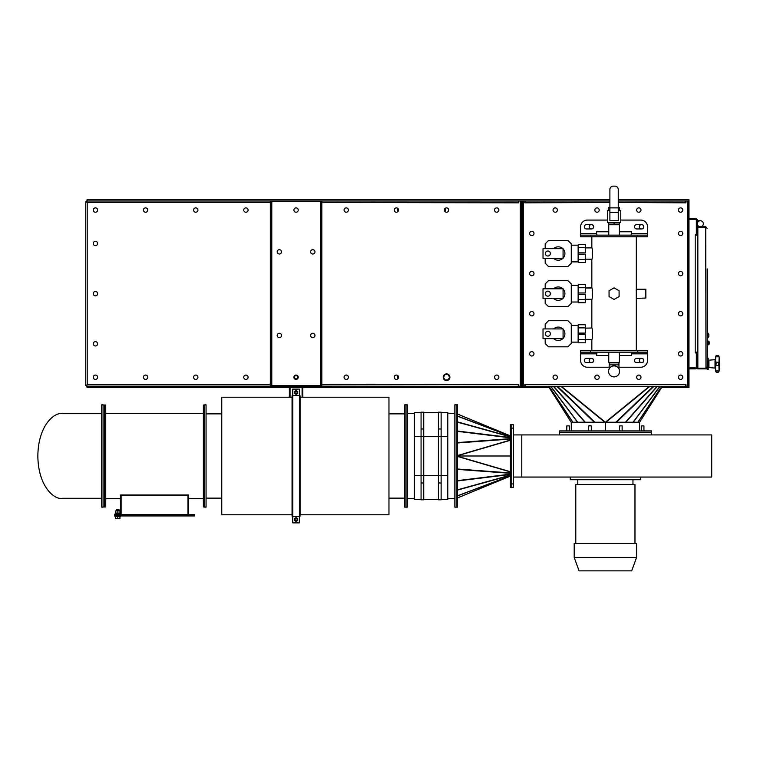 <?xml version="1.0" encoding="UTF-8"?>
<svg xmlns="http://www.w3.org/2000/svg" width="757" height="757" viewBox="0 0 757 757"><rect width="100%" height="100%" fill="white"/><g stroke="black" fill="none" stroke-linecap="round" stroke-linejoin="round"><path stroke-width="1.14" d="M678.442 377.241A2.176 2.176 0 0 0 680.619 379.418A2.176 2.176 0 0 0 682.795 377.241A2.176 2.176 0 0 0 680.619 375.075A2.176 2.176 0 0 0 678.442 377.241M143.423 377.241A2.176 2.176 0 0 0 145.59 379.418A2.176 2.176 0 0 0 147.766 377.241A2.176 2.176 0 0 0 145.59 375.075A2.176 2.176 0 0 0 143.423 377.241M93.262 377.241A2.176 2.176 0 0 0 95.439 379.418A2.176 2.176 0 0 0 97.606 377.241A2.176 2.176 0 0 0 95.439 375.075A2.176 2.176 0 0 0 93.262 377.241M193.574 377.241A2.176 2.176 0 0 0 195.751 379.418A2.176 2.176 0 0 0 197.927 377.241A2.176 2.176 0 0 0 195.751 375.075A2.176 2.176 0 0 0 193.574 377.241M243.735 377.241A2.176 2.176 0 0 0 245.911 379.418A2.176 2.176 0 0 0 248.088 377.241A2.176 2.176 0 0 0 245.911 375.075A2.176 2.176 0 0 0 243.735 377.241M293.896 377.241A2.176 2.176 0 0 0 296.072 379.418A2.176 2.176 0 0 0 298.239 377.241A2.176 2.176 0 0 0 296.072 375.075A2.176 2.176 0 0 0 293.896 377.241M344.057 377.241A2.176 2.176 0 0 0 346.223 379.418A2.176 2.176 0 0 0 348.4 377.241A2.176 2.176 0 0 0 346.223 375.075A2.176 2.176 0 0 0 344.057 377.241M394.217 377.241A2.176 2.176 0 0 0 396.384 379.418A2.176 2.176 0 0 0 398.56 377.241A2.176 2.176 0 0 0 396.384 375.075A2.176 2.176 0 0 0 394.217 377.241M494.529 377.241A2.176 2.176 0 0 0 496.706 379.418A2.176 2.176 0 0 0 498.872 377.241A2.176 2.176 0 0 0 496.706 375.075A2.176 2.176 0 0 0 494.529 377.241M87.074 386.278L87.074 387.612L549.175 387.612M688.974 202.696L688.312 202.696L688.312 201.021L688.974 201.021L688.974 387.612L661.58 387.612M640.99 210.049A2.176 2.176 0 0 0 638.823 207.882A2.176 2.176 0 0 0 636.646 210.049A2.176 2.176 0 0 0 638.823 212.225A2.176 2.176 0 0 0 640.99 210.049M682.795 210.049A2.176 2.176 0 0 0 680.619 207.882A2.176 2.176 0 0 0 678.442 210.049A2.176 2.176 0 0 0 680.619 212.225A2.176 2.176 0 0 0 682.795 210.049M599.194 210.049A2.176 2.176 0 0 0 597.018 207.882A2.176 2.176 0 0 0 594.851 210.049A2.176 2.176 0 0 0 597.018 212.225A2.176 2.176 0 0 0 599.194 210.049M557.398 210.049A2.176 2.176 0 0 0 555.222 207.882A2.176 2.176 0 0 0 553.045 210.049A2.176 2.176 0 0 0 555.222 212.225A2.176 2.176 0 0 0 557.398 210.049M248.088 210.049A2.176 2.176 0 0 0 245.911 207.882A2.176 2.176 0 0 0 243.735 210.049A2.176 2.176 0 0 0 245.911 212.225A2.176 2.176 0 0 0 248.088 210.049M298.239 210.049A2.176 2.176 0 0 0 296.072 207.882A2.176 2.176 0 0 0 293.896 210.049A2.176 2.176 0 0 0 296.072 212.225A2.176 2.176 0 0 0 298.239 210.049M348.4 210.049A2.176 2.176 0 0 0 346.223 207.882A2.176 2.176 0 0 0 344.057 210.049A2.176 2.176 0 0 0 346.223 212.225A2.176 2.176 0 0 0 348.4 210.049M398.56 210.049A2.176 2.176 0 0 0 396.384 207.882A2.176 2.176 0 0 0 394.217 210.049A2.176 2.176 0 0 0 396.384 212.225A2.176 2.176 0 0 0 398.56 210.049M448.721 210.049A2.176 2.176 0 0 0 446.545 207.882A2.176 2.176 0 0 0 444.368 210.049A2.176 2.176 0 0 0 446.545 212.225A2.176 2.176 0 0 0 448.721 210.049M498.872 210.049A2.176 2.176 0 0 0 496.706 207.882A2.176 2.176 0 0 0 494.529 210.049A2.176 2.176 0 0 0 496.706 212.225A2.176 2.176 0 0 0 498.872 210.049M688.974 201.021L688.974 199.687L618.251 199.687M87.074 201.021L87.074 199.687L609.896 199.687M531.811 275.756A2.176 2.176 0 0 0 533.988 273.589A2.176 2.176 0 0 0 531.811 271.413A2.176 2.176 0 0 0 529.645 273.589A2.176 2.176 0 0 0 531.811 275.756M531.811 235.635A2.176 2.176 0 0 0 533.988 233.459A2.176 2.176 0 0 0 531.811 231.282A2.176 2.176 0 0 0 529.645 233.459A2.176 2.176 0 0 0 531.811 235.635M641.491 362.698A2.176 2.176 0 0 0 643.668 360.531A2.176 2.176 0 0 0 641.491 358.354A2.176 2.176 0 0 0 639.324 360.531A2.176 2.176 0 0 0 641.491 362.698M591.331 362.698A2.176 2.176 0 0 0 593.507 360.531A2.176 2.176 0 0 0 591.331 358.354A2.176 2.176 0 0 0 589.164 360.531A2.176 2.176 0 0 0 591.331 362.698M591.331 228.945A2.176 2.176 0 0 0 593.507 226.769A2.176 2.176 0 0 0 591.331 224.602A2.176 2.176 0 0 0 589.164 226.769A2.176 2.176 0 0 0 591.331 228.945M641.491 228.945A2.176 2.176 0 0 0 643.668 226.769A2.176 2.176 0 0 0 641.491 224.602A2.176 2.176 0 0 0 639.324 226.769A2.176 2.176 0 0 0 641.491 228.945M680.619 315.887A2.176 2.176 0 0 0 682.795 313.71A2.176 2.176 0 0 0 680.619 311.534A2.176 2.176 0 0 0 678.442 313.71A2.176 2.176 0 0 0 680.619 315.887M680.619 356.008A2.176 2.176 0 0 0 682.795 353.841A2.176 2.176 0 0 0 680.619 351.664A2.176 2.176 0 0 0 678.442 353.841A2.176 2.176 0 0 0 680.619 356.008M638.823 212.225A2.176 2.176 0 0 0 640.99 210.049A2.176 2.176 0 0 0 638.823 207.882A2.176 2.176 0 0 0 636.646 210.049A2.176 2.176 0 0 0 638.823 212.225M638.823 379.418A2.176 2.176 0 0 0 640.99 377.241A2.176 2.176 0 0 0 638.823 375.075A2.176 2.176 0 0 0 636.646 377.241A2.176 2.176 0 0 0 638.823 379.418M680.619 379.418A2.176 2.176 0 0 0 682.795 377.241A2.176 2.176 0 0 0 680.619 375.075A2.176 2.176 0 0 0 678.442 377.241A2.176 2.176 0 0 0 680.619 379.418M680.619 212.225A2.176 2.176 0 0 0 682.795 210.049A2.176 2.176 0 0 0 680.619 207.882A2.176 2.176 0 0 0 678.442 210.049A2.176 2.176 0 0 0 680.619 212.225M597.018 379.418A2.176 2.176 0 0 0 599.194 377.241A2.176 2.176 0 0 0 597.018 375.075A2.176 2.176 0 0 0 594.851 377.241A2.176 2.176 0 0 0 597.018 379.418M555.222 379.418A2.176 2.176 0 0 0 557.398 377.241A2.176 2.176 0 0 0 555.222 375.075A2.176 2.176 0 0 0 553.045 377.241A2.176 2.176 0 0 0 555.222 379.418M597.018 212.225A2.176 2.176 0 0 0 599.194 210.049A2.176 2.176 0 0 0 597.018 207.882A2.176 2.176 0 0 0 594.851 210.049A2.176 2.176 0 0 0 597.018 212.225M555.222 212.225A2.176 2.176 0 0 0 557.398 210.049A2.176 2.176 0 0 0 555.222 207.882A2.176 2.176 0 0 0 553.045 210.049A2.176 2.176 0 0 0 555.222 212.225M680.619 275.756A2.176 2.176 0 0 0 682.795 273.589A2.176 2.176 0 0 0 680.619 271.413A2.176 2.176 0 0 0 678.442 273.589A2.176 2.176 0 0 0 680.619 275.756M680.619 235.635A2.176 2.176 0 0 0 682.795 233.459A2.176 2.176 0 0 0 680.619 231.282A2.176 2.176 0 0 0 678.442 233.459A2.176 2.176 0 0 0 680.619 235.635M531.811 315.887A2.176 2.176 0 0 0 533.988 313.71A2.176 2.176 0 0 0 531.811 311.534A2.176 2.176 0 0 0 529.645 313.71A2.176 2.176 0 0 0 531.811 315.887M531.811 356.008A2.176 2.176 0 0 0 533.988 353.841A2.176 2.176 0 0 0 531.811 351.664A2.176 2.176 0 0 0 529.645 353.841A2.176 2.176 0 0 0 531.811 356.008M609.896 202.498L524.79 202.829L524.79 201.021L522.453 201.021L522.453 202.696L521.781 202.696L521.781 201.021L522.453 201.021M522.453 386.278L521.781 386.278L521.781 384.603L522.453 384.603L522.453 386.278L524.79 386.278L524.79 384.471L685.965 384.471L685.965 386.278L688.312 386.278L688.312 384.603L688.974 384.603M688.312 201.021L685.965 201.021L685.965 202.829L618.251 202.498M525.121 202.498L525.121 201.021L609.896 201.021L539.306 201.021M671.459 201.021L618.251 201.021L685.634 201.021L685.634 202.498M685.634 384.802L685.634 386.278L525.121 386.278L525.121 384.802M688.974 386.278L688.312 386.278M688.312 202.696L688.312 384.603M521.781 384.603L521.781 202.696L521.781 386.278L521.109 386.278L521.109 384.603L521.781 384.603M522.453 384.603L522.453 202.696M636.259 289.231L645.844 289.231L645.844 298.059L636.306 298.334L636.259 289.193M591.87 247.889L585.312 247.889L591.832 247.757C592.655 247.397 592.665 259.642 591.832 259.291L585.312 259.159L591.87 259.159M591.87 288.01L585.312 288.01L591.832 287.878C592.655 287.518 592.665 299.772 591.832 299.412L585.312 299.28L591.87 299.28M585.312 328.141L591.832 328.008C592.655 327.649 592.665 339.893 591.832 339.543L585.312 339.41M591.832 236.799L591.832 247.757M591.832 259.291L591.832 287.878M591.832 299.412L591.832 328.008M591.832 339.543L591.832 350.491M636.306 298.334L636.306 350.491M636.306 236.799L636.306 288.966M641.662 358.354L636.646 358.354A2.176 2.176 0 0 0 634.47 360.531A2.176 2.176 0 0 0 636.646 362.698L641.662 362.698A2.176 2.176 0 0 0 643.838 360.531A2.176 2.176 0 0 0 641.662 358.354M591.501 358.354L586.486 358.354A2.176 2.176 0 0 0 584.309 360.531A2.176 2.176 0 0 0 586.486 362.698L591.501 362.698A2.176 2.176 0 0 0 593.677 360.531A2.176 2.176 0 0 0 591.501 358.354M619.387 355.506L631.622 355.506L631.622 353.841L647.509 353.841L647.509 352.166L580.638 352.166L580.638 360.531A6.69 6.69 0 0 0 587.318 367.211L609.205 367.211M608.76 355.506L596.525 355.506L597.036 352.166M618.942 367.211L640.829 367.211A6.69 6.69 0 0 0 647.509 360.531L647.509 353.841M647.509 352.166L647.509 350.491L580.638 350.491L580.638 352.166M631.111 352.166L631.622 353.841M586.486 228.945L591.501 228.945A2.176 2.176 0 0 0 593.677 226.769A2.176 2.176 0 0 0 591.501 224.602L586.486 224.602A2.176 2.176 0 0 0 584.309 226.769A2.176 2.176 0 0 0 586.486 228.945M636.646 228.945L641.662 228.945A2.176 2.176 0 0 0 643.838 226.769A2.176 2.176 0 0 0 641.662 224.602L636.646 224.602A2.176 2.176 0 0 0 634.47 226.769A2.176 2.176 0 0 0 636.646 228.945M608.76 231.784L596.525 231.784L596.525 233.459L580.638 233.459L580.638 235.134L647.509 235.134L647.509 226.769A6.69 6.69 0 0 0 640.829 220.079L620.759 220.079M619.387 231.784L631.622 231.784L631.111 235.134M607.388 220.079L587.318 220.079A6.69 6.69 0 0 0 580.638 226.769L580.638 233.459M580.638 235.134L580.638 236.799L647.509 236.799L647.509 235.134M597.036 235.134L596.525 233.459M619.387 352.166L619.387 362.537L608.76 362.537L608.76 352.166M608.76 235.134L608.76 224.763L619.387 224.763L619.387 235.134M550.377 333.771A2.508 2.508 0 0 0 547.86 331.263A2.508 2.508 0 0 0 545.352 333.771A2.508 2.508 0 0 0 547.86 336.288A2.508 2.508 0 0 0 550.377 333.771M571.27 342.136L578.13 342.136L578.13 325.415L571.27 325.415M553.622 328.926A6.69 6.69 0 0 1 562.839 328.926M563.076 329.172A6.69 6.69 0 0 1 563.076 338.379M545.191 338.625L545.191 343.47L548.532 346.82L567.93 346.82L571.27 343.47L571.27 324.081L567.93 320.731L548.532 320.731L545.191 324.081L545.191 328.926M562.839 338.625A6.69 6.69 0 0 1 553.622 338.625M563.076 328.926L543.015 328.926L543.015 338.625L563.076 338.625L563.076 328.926M585.312 339.675L585.312 342.807L578.291 342.807L578.291 334.443L585.312 334.443L585.312 339.675L578.291 339.675M585.312 327.876L585.312 324.744L578.291 324.744L578.291 327.876L585.312 327.876L585.312 333.108L578.291 333.108L578.291 327.876M550.377 293.65A2.508 2.508 0 0 0 547.86 291.142A2.508 2.508 0 0 0 545.352 293.65A2.508 2.508 0 0 0 547.86 296.157A2.508 2.508 0 0 0 550.377 293.65M571.27 302.005L578.13 302.005L578.13 285.285L571.27 285.285M553.622 288.796A6.69 6.69 0 0 1 562.839 288.796M563.076 289.042A6.69 6.69 0 0 1 563.076 298.258M545.191 298.495L545.191 303.349L548.532 306.689L567.93 306.689L571.27 303.349L571.27 283.951L567.93 280.61L548.532 280.61L545.191 283.951L545.191 288.796M562.839 298.495A6.69 6.69 0 0 1 553.622 298.495M563.076 288.796L543.015 288.796L543.015 298.495L563.076 298.495L563.076 288.796M585.312 299.545L585.312 302.677L578.291 302.677L578.291 294.322L585.312 294.322L585.312 299.545L578.291 299.545M585.312 287.745L585.312 284.623L578.291 284.623L578.291 287.745L585.312 287.745L585.312 292.978L578.291 292.978L578.291 287.745M609.054 290.754L614.069 287.859L619.094 290.754L619.094 296.545L614.069 299.441L609.054 296.545L609.054 290.754M619.567 371.129A5.498 5.498 0 0 1 614.334 376.891A5.498 5.498 0 0 1 608.581 371.659A5.498 5.498 0 0 1 613.813 365.896A5.498 5.498 0 0 1 619.567 371.129M617.494 375.699L616.567 376.295M612.053 376.513L611.079 376.002M619.51 370.58L619.567 371.687M616.084 366.274L617.069 366.785M610.653 367.088L611.58 366.492M608.637 372.207L608.581 371.1M550.377 253.519A2.508 2.508 0 0 0 547.86 251.012A2.508 2.508 0 0 0 545.352 253.519A2.508 2.508 0 0 0 547.86 256.027A2.508 2.508 0 0 0 550.377 253.519M571.27 261.884L578.13 261.884L578.13 245.164L571.27 245.164M553.622 248.675A6.69 6.69 0 0 1 562.839 248.675M563.076 248.911A6.69 6.69 0 0 1 563.076 258.128M545.191 258.374L545.191 263.218L548.532 266.559L567.93 266.559L571.27 263.218L571.27 243.82L567.93 240.48L548.532 240.48L545.191 243.82L545.191 248.675M562.839 258.374A6.69 6.69 0 0 1 553.622 258.374M563.076 248.675L543.015 248.675L543.015 258.374L563.076 258.374L563.076 248.675M585.312 259.424L585.312 262.547L578.291 262.547L578.291 254.191L585.312 254.191L585.312 259.424L578.291 259.424M585.312 247.624L585.312 244.492L578.291 244.492L578.291 247.624L585.312 247.624L585.312 252.857L578.291 252.857L578.291 247.624M609.205 364.874L618.942 364.874L618.942 362.868L609.205 362.868L609.205 368.829M609.054 224.1L609.054 224.602L619.094 224.602L619.094 224.1M618.251 210.72L620.759 210.72L620.759 222.426L607.388 222.426L607.388 210.72L609.896 210.72M609.896 207.38L608.723 207.38L608.723 210.72M618.251 207.38L619.425 207.38L619.425 210.72M614.911 186.146L613.236 186.146A3.34 3.34 0 0 0 609.896 189.487L609.896 207.882L618.251 207.882L618.251 189.487A3.34 3.34 0 0 0 614.911 186.146M609.896 212.395L609.896 220.751L618.251 220.751L618.251 212.395L609.896 212.395L609.896 207.882M618.251 212.395L618.251 207.882M619.425 222.426L619.425 224.1L608.723 224.1L608.723 222.426M614.069 224.1L614.069 222.426M707.199 358.184L707.199 369.558L708.202 369.558L708.202 358.184L707.199 358.184L707.54 338.625M707.199 268.981L707.199 367.419A1.467 1.467 0 0 1 706.858 368.366M706.754 368.47A1.467 1.467 0 0 1 705.732 368.886L697.84 368.886L697.84 368.214L705.732 368.214L706.536 367.419M705.732 368.214L705.732 368.886L707.199 367.419L705.732 368.195L697.84 368.195L697.84 227.46L705.732 227.46L707.199 228.245L705.732 226.769L705.732 227.441L697.84 227.441L697.84 226.769L705.732 226.769M705.732 227.46L705.969 368.176M697.339 223.76A3.009 3.009 0 0 1 700.348 220.751A3.009 3.009 0 0 1 703.357 223.76A3.009 3.009 0 0 0 700.348 220.751A3.009 3.009 0 0 0 697.339 223.76A3.009 3.009 0 0 0 700.348 226.769A3.009 3.009 0 0 0 703.357 223.76A3.009 3.009 0 0 1 700.348 226.769M697.339 226.769L697.84 226.769M697.84 356.963L697.339 356.963L697.84 356.963M688.974 219.416L695.664 219.416L696.336 220.079L696.336 233.96L695.2 235.134A2.139 2.139 0 0 0 697.339 232.995L697.339 220.552A2.139 2.139 0 0 0 695.2 218.413L688.974 218.413M697.339 354.304L697.339 352.166L695.2 352.166A2.139 2.139 0 0 1 697.339 354.304L697.339 366.748A2.139 2.139 0 0 1 695.2 368.886L688.974 368.886M697.339 352.166L697.339 232.995M688.974 367.883L695.664 367.883L696.336 367.211L696.336 353.339L695.2 352.667L695.2 235.134L697.339 235.134M700.348 220.751L697.339 220.751M697.84 230.336L697.339 230.336L697.84 230.336M715.63 371.403L716.292 372.226L715.63 371.403M715.63 362.073L718.942 362.404L719.15 357.645L719.027 356.802L715.63 356.802L715.63 370.939L719.027 370.939L718.942 371.545L718.279 372.226L719.027 370.939L718.942 365.328L715.63 365.669L715.63 362.3L716.292 363.871L715.63 365.442M715.63 356.802L715.63 356.178L715.63 356.802L719.027 356.802M718.942 371.545L718.279 372.226L716.292 372.226L715.63 371.564L716.292 372.226L718.279 372.226L718.942 371.545M718.279 355.506L716.292 355.506L718.942 356.064A43.944 43.944 0 0 1 718.942 371.678L718.279 372.226M716.292 355.506L715.63 356.339M718.942 365.328L718.279 363.871L718.942 362.404L718.942 365.328M715.015 359.66L715.015 368.082L708.94 367.552L708.94 360.19L715.015 359.66L715.63 358.998M708.94 366.899L708.202 366.899M708.94 360.843L708.202 360.843M708.202 363.341L708.94 363.341M708.94 363.578L708.202 363.578M708.202 363.871L708.94 363.871M708.069 341.218A1.277 1.277 0 0 1 709.177 341.852L709.177 344.085A1.277 1.277 0 0 1 708.069 344.728M707.54 340.962L708.069 340.962L708.069 344.974L707.54 344.974M709.177 343.64L709.177 342.968M707.199 331.992L708.836 334.443L708.836 336.449L707.199 338.899M707.369 331.992L707.369 338.899M529.645 313.71A2.176 2.176 0 0 0 531.811 315.887A2.176 2.176 0 0 0 533.988 313.71A2.176 2.176 0 0 0 531.811 311.534A2.176 2.176 0 0 0 529.645 313.71M529.645 353.841A2.176 2.176 0 0 0 531.811 356.008A2.176 2.176 0 0 0 533.988 353.841A2.176 2.176 0 0 0 531.811 351.664A2.176 2.176 0 0 0 529.645 353.841M529.645 273.589A2.176 2.176 0 0 0 531.811 275.756A2.176 2.176 0 0 0 533.988 273.589A2.176 2.176 0 0 0 531.811 271.413A2.176 2.176 0 0 0 529.645 273.589M529.645 233.459A2.176 2.176 0 0 0 531.811 235.635A2.176 2.176 0 0 0 533.988 233.459A2.176 2.176 0 0 0 531.811 231.282A2.176 2.176 0 0 0 529.645 233.459M398.059 375.86A2.176 2.176 0 0 0 398.059 378.632M444.87 211.44A2.176 2.176 0 0 0 444.87 208.667M398.059 208.667A2.176 2.176 0 0 0 398.059 211.44M296.072 207.882A2.176 2.176 0 0 0 293.896 210.049A2.176 2.176 0 0 0 296.072 212.225A2.176 2.176 0 0 0 298.239 210.049A2.176 2.176 0 0 0 296.072 207.882M296.072 375.075A2.176 2.176 0 0 0 293.896 377.241A2.176 2.176 0 0 0 296.072 379.418A2.176 2.176 0 0 0 298.239 377.241A2.176 2.176 0 0 0 296.072 375.075M279.352 249.678A2.176 2.176 0 0 0 277.176 251.854A2.176 2.176 0 0 0 279.352 254.021A2.176 2.176 0 0 0 281.519 251.854A2.176 2.176 0 0 0 279.352 249.678M279.352 333.269A2.176 2.176 0 0 0 277.176 335.446A2.176 2.176 0 0 0 279.352 337.622A2.176 2.176 0 0 0 281.519 335.446A2.176 2.176 0 0 0 279.352 333.269M312.792 333.269A2.176 2.176 0 0 0 310.616 335.446A2.176 2.176 0 0 0 312.792 337.622A2.176 2.176 0 0 0 314.959 335.446A2.176 2.176 0 0 0 312.792 333.269M312.792 249.678A2.176 2.176 0 0 0 310.616 251.854A2.176 2.176 0 0 0 312.792 254.021A2.176 2.176 0 0 0 314.959 251.854A2.176 2.176 0 0 0 312.792 249.678A2.176 2.176 0 0 0 310.616 251.854A2.176 2.176 0 0 0 312.792 254.021M270.987 385.606L270.325 385.606L270.325 382.266L270.987 382.266L270.987 385.606L321.148 385.606L321.148 201.693L321.82 201.693L321.82 205.033L321.148 205.033M270.987 201.693L270.987 205.033L270.325 205.033L270.325 201.693L321.148 201.693M321.148 382.266L321.82 382.266L321.82 385.606L321.148 385.606M321.82 382.266L321.82 205.033M270.987 382.266L270.987 205.033M270.325 382.266L270.325 205.033M571.147 422.217L548.342 386.278M560.786 386.278L604.834 422.217L605.922 422.217L649.97 386.278M662.432 386.278L639.608 422.217L662.413 386.278M639.485 430.913L639.485 422.217L605.468 422.217L605.468 430.913L605.468 422.217M605.297 422.217L605.297 430.913L605.297 422.217L571.27 422.217L571.27 430.913M651.361 434.925L651.361 430.913L559.404 430.913L559.404 432.256L559.404 430.913M651.361 432.256L559.404 432.256L651.361 432.256L651.361 430.913M446.545 380.591A3.34 3.34 0 0 0 449.885 377.241A3.34 3.34 0 0 0 446.545 373.901A3.34 3.34 0 0 0 443.205 377.241A3.34 3.34 0 0 0 446.545 380.591M449.63 377.241L448.087 374.573L445.002 374.573L443.46 377.241L445.002 379.919L448.087 379.919L449.63 377.241M95.439 295.826A2.176 2.176 0 0 0 97.606 293.65A2.176 2.176 0 0 0 95.439 291.473A2.176 2.176 0 0 0 93.262 293.65A2.176 2.176 0 0 0 95.439 295.826M95.439 345.977A2.176 2.176 0 0 0 97.606 343.81A2.176 2.176 0 0 0 95.439 341.634A2.176 2.176 0 0 0 93.262 343.81A2.176 2.176 0 0 0 95.439 345.977M145.59 212.225A2.176 2.176 0 0 0 147.766 210.049A2.176 2.176 0 0 0 145.59 207.882A2.176 2.176 0 0 0 143.423 210.049A2.176 2.176 0 0 0 145.59 212.225M145.59 379.418A2.176 2.176 0 0 0 147.766 377.241A2.176 2.176 0 0 0 145.59 375.075A2.176 2.176 0 0 0 143.423 377.241A2.176 2.176 0 0 0 145.59 379.418M95.439 379.418A2.176 2.176 0 0 0 97.606 377.241A2.176 2.176 0 0 0 95.439 375.075A2.176 2.176 0 0 0 93.262 377.241A2.176 2.176 0 0 0 95.439 379.418M95.439 212.225A2.176 2.176 0 0 0 97.606 210.049A2.176 2.176 0 0 0 95.439 207.882A2.176 2.176 0 0 0 93.262 210.049A2.176 2.176 0 0 0 95.439 212.225M195.751 379.418A2.176 2.176 0 0 0 197.927 377.241A2.176 2.176 0 0 0 195.751 375.075A2.176 2.176 0 0 0 193.574 377.241A2.176 2.176 0 0 0 195.751 379.418M245.911 379.418A2.176 2.176 0 0 0 248.088 377.241A2.176 2.176 0 0 0 245.911 375.075A2.176 2.176 0 0 0 243.735 377.241A2.176 2.176 0 0 0 245.911 379.418M346.223 379.418A2.176 2.176 0 0 0 348.4 377.241A2.176 2.176 0 0 0 346.223 375.075A2.176 2.176 0 0 0 344.057 377.241A2.176 2.176 0 0 0 346.223 379.418M396.384 379.418A2.176 2.176 0 0 0 398.56 377.241A2.176 2.176 0 0 0 396.384 375.075A2.176 2.176 0 0 0 394.217 377.241A2.176 2.176 0 0 0 396.384 379.418M496.706 379.418A2.176 2.176 0 0 0 498.872 377.241A2.176 2.176 0 0 0 496.706 375.075A2.176 2.176 0 0 0 494.529 377.241A2.176 2.176 0 0 0 496.706 379.418M195.751 212.225A2.176 2.176 0 0 0 197.927 210.049A2.176 2.176 0 0 0 195.751 207.882A2.176 2.176 0 0 0 193.574 210.049A2.176 2.176 0 0 0 195.751 212.225M245.911 212.225A2.176 2.176 0 0 0 248.088 210.049A2.176 2.176 0 0 0 245.911 207.882A2.176 2.176 0 0 0 243.735 210.049A2.176 2.176 0 0 0 245.911 212.225M346.223 212.225A2.176 2.176 0 0 0 348.4 210.049A2.176 2.176 0 0 0 346.223 207.882A2.176 2.176 0 0 0 344.057 210.049A2.176 2.176 0 0 0 346.223 212.225M396.384 212.225A2.176 2.176 0 0 0 398.56 210.049A2.176 2.176 0 0 0 396.384 207.882A2.176 2.176 0 0 0 394.217 210.049A2.176 2.176 0 0 0 396.384 212.225M446.545 212.225A2.176 2.176 0 0 0 448.721 210.049A2.176 2.176 0 0 0 446.545 207.882A2.176 2.176 0 0 0 444.368 210.049A2.176 2.176 0 0 0 446.545 212.225M496.706 212.225A2.176 2.176 0 0 0 498.872 210.049A2.176 2.176 0 0 0 496.706 207.882A2.176 2.176 0 0 0 494.529 210.049A2.176 2.176 0 0 0 496.706 212.225M95.439 245.665A2.176 2.176 0 0 0 97.606 243.489A2.176 2.176 0 0 0 95.439 241.313A2.176 2.176 0 0 0 93.262 243.489A2.176 2.176 0 0 0 95.439 245.665M321.82 384.802L518.772 384.471L518.772 386.278L521.109 386.278M521.109 201.021L521.781 201.021L521.781 202.696L521.109 202.696L521.109 201.021L518.772 201.021L518.772 202.829L321.82 202.498M270.325 202.498L87.206 202.498L85.74 201.807L87.206 202.498L86.525 201.021L87.206 202.498L87.206 384.802L85.74 385.483L87.206 384.802L270.325 384.802M86.525 201.021L518.441 201.021L518.441 202.498M85.74 201.807L85.74 385.483M518.441 384.802L518.441 386.278L86.525 386.278L87.206 384.802L86.525 386.278M521.109 202.696L521.109 384.603M707.54 268.981L707.54 332.276M300.084 514.779L388.956 514.779L388.956 397.207L300.084 397.207M292.06 514.779L221.763 514.779L221.763 397.207L292.06 397.207M454.834 404.834L454.834 507.152L456.168 507.152L456.168 404.834L456.168 507.152L457.512 507.152L457.512 404.834L454.834 404.834M407.351 507.152L407.351 404.834L406.017 404.834L406.017 408.723L406.017 404.834L404.673 404.834L404.673 507.152L406.017 507.152L406.017 408.723L406.017 507.152L407.351 507.152M441.123 499.469L447.813 499.469L447.813 412.527L441.123 412.527M421.062 499.469L414.372 499.469L414.372 412.527L421.062 412.527M414.372 436.609L421.062 436.609M423.731 436.609L438.445 436.609M441.123 436.609L447.813 436.609M414.372 475.387L421.062 475.387M423.731 475.387L438.445 475.387M441.123 475.387L447.813 475.387M421.062 412.187L423.731 412.187L423.731 499.8L421.062 499.8L421.062 412.187M421.062 475.566L423.731 475.566M421.062 436.429L423.731 436.429M438.445 412.187L441.123 412.187L441.123 499.8L438.445 499.8L438.445 412.187M438.445 475.566L441.123 475.566M438.445 436.429L441.123 436.429M510.417 476.106L457.512 497.917M510.417 424.563L511.751 424.563L511.751 428.074L511.751 424.734L513.426 424.734L513.426 428.074L511.751 428.074L511.751 487.423L510.417 487.423L510.417 424.563M510.417 483.411L511.751 483.411L511.751 428.576L510.417 428.576M457.512 414.051L510.417 435.881L457.512 414.051M457.512 455.998L510.417 455.998L457.512 455.998M204.712 408.723L204.712 507.152L206.046 507.152L206.046 404.834L204.712 404.834L204.712 408.723M101.722 498.295L62.083 498.295C54.996 499.998 38.181 487.3 37.85 455.998C38.181 424.686 54.996 411.997 62.083 413.691L101.722 413.691M103.056 405.004L104.39 405.004L104.39 506.991L104.39 405.004L105.734 405.004L105.734 506.991L103.056 506.991M297.075 519.529A1.003 1.003 0 0 1 296.072 520.532A1.003 1.003 0 0 1 295.069 519.529A1.003 1.003 0 0 1 296.072 518.526A1.003 1.003 0 0 1 297.075 519.529M297.075 392.457A1.003 1.003 0 0 1 296.072 393.47A1.003 1.003 0 0 1 295.069 392.457A1.003 1.003 0 0 1 296.072 391.454A1.003 1.003 0 0 1 297.075 392.457M292.722 516.577L292.722 522.869L299.412 522.869L299.412 516.577L292.722 516.577L292.722 389.117L299.412 389.117L299.412 395.409L292.722 395.409M299.412 395.409L299.412 516.577M296.072 394.397L297.738 393.432L297.738 391.492L296.072 390.527L294.397 391.492L294.397 393.432L296.072 394.397M296.072 521.459L297.738 520.494L297.738 518.564L296.072 517.599L294.397 518.564L294.397 520.494L296.072 521.459M300.084 516.179L299.412 516.179L300.084 516.179L300.084 395.807L299.412 395.807M292.06 516.179L292.722 516.179L292.06 516.179L292.06 395.807L292.722 395.807M297.719 377.506A1.675 1.675 0 0 0 296.328 375.595A1.675 1.675 0 0 0 294.416 376.986A1.675 1.675 0 0 0 295.807 378.897A1.675 1.675 0 0 0 297.719 377.506M121.111 514.609L121.111 495.21L120.448 494.983L188.663 494.983L120.448 494.983M203.368 498.626L188.663 498.626M120.448 498.626L105.734 498.626M203.368 413.36L105.734 413.36M204.712 405.004L203.368 405.004L203.368 506.991L204.712 506.991M121.111 495.21L188.663 495.21L188.663 514.609M187.991 495.21L187.991 514.609M120.448 495.21L120.448 514.609M194.681 514.609L194.681 515.28L191.332 515.28L191.332 514.609L194.681 514.609M117.77 514.609L117.77 515.28L114.421 515.28L114.421 514.609L191.332 514.609M117.77 515.943L114.421 515.943L114.421 515.28L194.681 515.28L194.681 515.943L191.332 515.943L191.332 515.28L117.77 515.28L117.77 515.943L191.332 515.943M116.436 510.899L116.436 509.792L119.104 509.792L119.104 510.899M115.594 513.066L117.77 513.066L117.77 510.899L115.594 510.899L115.291 513.738M117.77 513.066L120.24 513.066L120.24 513.738M120.448 513.738L115.092 513.738L115.092 514.277L120.448 514.277M115.092 515.943L115.092 516.482L120.448 516.482L120.448 515.943M119.947 516.482L119.947 518.621L115.594 518.621L115.594 516.482M117.77 518.621L117.77 516.482M117.77 510.899L119.947 510.899L119.947 513.066M101.722 404.834L101.722 507.152L103.056 507.152L103.056 404.834L101.722 404.834M641.264 425.898L643.942 425.898L641.264 425.898L641.264 430.913M619.463 425.898L622.14 425.898L619.463 425.898L619.463 430.913M622.14 425.898L622.14 430.913M589.249 425.566L591.293 425.898L588.624 425.898L588.624 430.913M566.813 425.898L569.491 425.898L566.813 425.898L566.813 430.913M559.404 434.925L559.404 432.256M640.488 477.061L640.488 479.739L570.267 479.739L570.267 477.061M577.79 484.414L577.79 479.739M632.966 484.414L632.966 479.739M574.194 557.483L574.194 543.441L636.561 543.441L636.561 557.483L631.698 570.854L579.067 570.854L574.194 557.483L636.561 557.483M521.781 434.925L711.712 434.925L711.712 477.061L521.781 477.061L521.781 434.925L513.426 434.925M575.784 543.441L575.784 484.414L634.972 484.414L634.972 543.441M513.426 483.912L513.426 487.262L511.751 487.262L511.751 483.912L513.426 483.912L513.426 428.074M521.781 477.061L513.426 477.061M302.753 387.612L302.753 397.207M289.382 387.612L289.382 397.207M523.257 386.278L523.257 201.021M687.507 201.021L687.507 386.278M580.638 353.841L596.525 353.841M590.441 350.491L590.441 352.166M637.706 350.491L637.706 352.166M647.509 233.459L631.622 233.459M637.706 236.799L637.706 235.134M590.441 236.799L590.441 235.134M320.343 385.606L320.343 201.693M271.791 385.606L271.791 201.693M615.886 422.217L653.376 386.278M661.855 386.278L637.99 422.217M637.877 422.217L661.741 386.278M660.132 386.278L633.249 422.217M657.426 386.278L625.859 422.217M633.051 422.217L659.924 386.278M654.001 386.278L616.51 422.217M625.509 422.217L657.085 386.278M557.389 386.278L594.879 422.217M594.245 422.217L556.755 386.278M553.679 386.278L585.246 422.217M584.906 422.217L553.329 386.278M550.831 386.278L577.714 422.217M549.024 386.278L572.888 422.217M577.506 422.217L550.632 386.278M572.765 422.217L548.901 386.278M605.468 422.179L649.459 386.278M561.297 386.278L605.297 422.179M520.314 201.021L520.314 386.278M421.062 482.985L423.731 482.985M421.062 429.001L423.731 429.001M438.445 482.985L441.123 482.985M438.445 429.001L441.123 429.001M457.512 416.047L510.417 436.06M510.417 435.9L457.512 414.07M510.417 440.281L457.512 455.733M510.417 439.051L457.512 442.977M457.512 455.515L510.417 440.063M457.512 442.59L510.417 438.653M510.417 437.83L457.512 431.367M457.512 431.045L510.417 437.499M510.417 436.855L457.512 422.141M457.512 421.895L510.417 436.6M510.417 436.193L457.512 416.189M457.512 495.939L510.417 475.935M510.417 471.715L457.512 456.253M457.512 456.471L510.417 471.933M510.417 472.945L457.512 469.009M510.417 474.156L457.512 480.619M457.512 469.397L510.417 473.333M510.417 475.141L457.512 489.845M457.512 480.95L510.417 474.488M510.417 475.793L457.512 495.797M457.512 490.091L510.417 475.387M302.09 387.612L302.09 397.207M290.054 387.612L290.054 397.207M618.942 364.874L618.942 368.829M697.84 365.546L697.339 365.546M697.84 362.196L697.339 362.196M715.015 368.082L715.63 368.744M404.673 498.125L388.956 498.125M221.763 498.125L206.046 498.125M221.763 413.861L206.046 413.861M404.673 413.861L388.956 413.861M447.813 498.466L454.834 498.466M447.813 413.53L454.834 413.53M414.372 413.53L407.351 413.53M414.372 498.466L407.351 498.466M438.445 412.527L423.731 412.527M438.445 499.469L423.731 499.469M643.942 425.898L643.942 430.913M569.491 425.898L569.491 430.913M591.293 425.898L591.293 430.913"/></g></svg>
